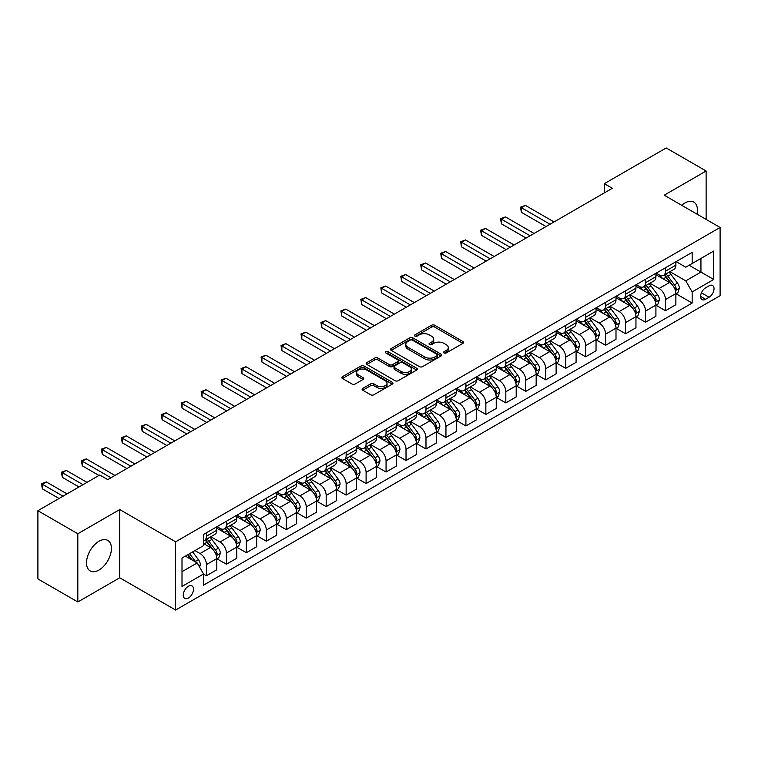 <?xml version="1.0" encoding="UTF-8"?>
<svg xmlns="http://www.w3.org/2000/svg" width="758" height="758" viewBox="0 0 758 758"><rect width="100%" height="100%" fill="white"/><g stroke="black" fill="none" stroke-linecap="round" stroke-linejoin="round"><path stroke-width="1.14" d="M444.074 352.963A1.554 0.9 0 0 0 446.263 352.963L462.92 343.346A2.217 1.279 0 0 0 463.564 342.445A2.217 1.279 0 0 0 462.92 341.536L434.704 325.248A2.217 1.279 0 0 0 431.577 325.248L414.92 334.865A1.554 0.9 0 0 0 414.465 335.5A1.554 0.9 0 0 0 414.92 336.126A1.554 0.9 0 0 0 417.118 336.126L419.269 334.884A7.097 4.093 0 0 1 429.303 334.884L431.653 336.239A7.097 4.093 0 0 1 433.728 339.139A7.097 4.093 0 0 1 431.653 342.038L429.492 343.279A1.554 0.9 0 0 0 429.037 343.914A1.554 0.9 0 0 0 429.492 344.549A1.554 0.9 0 0 0 431.69 344.549L433.841 343.298A7.097 4.093 0 0 1 443.875 343.298L446.225 344.663A7.097 4.093 0 0 1 448.3 347.552A7.097 4.093 0 0 1 446.225 350.452L444.074 351.693A1.554 0.9 0 0 0 443.62 352.328A1.554 0.9 0 0 0 444.074 352.963L444.074 351.693M98.976 570.035A17.614 10.167 120 0 0 110.478 554.515A17.614 10.167 120 0 0 107.778 540.397A17.614 10.167 120 0 0 98.976 541.269A17.614 10.167 120 0 0 87.464 556.789A17.614 10.167 120 0 0 90.164 570.907A17.614 10.167 120 0 0 98.976 570.035M697 214.135A17.614 10.167 120 0 0 693.778 202.073A17.614 10.167 120 0 0 684.976 202.945A17.614 10.167 120 0 0 681.726 205.314M188.391 598.062A7.229 4.169 120 0 0 193.11 591.685A7.229 4.169 120 0 0 192.001 585.896A7.229 4.169 120 0 0 188.391 586.256A7.229 4.169 120 0 0 183.673 592.623A7.229 4.169 120 0 0 184.781 598.413A7.229 4.169 120 0 0 188.391 598.062M362.769 388.409A2.217 1.279 0 0 0 362.116 389.318A2.217 1.279 0 0 0 362.769 390.218L370.681 394.785A2.217 1.279 0 0 0 373.817 394.785L392.312 384.107A2.217 1.279 0 0 0 392.957 383.207A2.217 1.279 0 0 0 392.312 382.297L364.096 366.01A2.217 1.279 0 0 0 360.969 366.01L342.474 376.688A2.217 1.279 0 0 0 341.82 377.598A2.217 1.279 0 0 0 342.474 378.498L352.034 384.022A2.217 1.279 0 0 0 355.17 384.022L363.082 379.455A2.217 1.279 0 0 0 363.726 378.545A2.217 1.279 0 0 0 363.082 377.645L358.344 374.907A5.931 3.42 0 0 1 356.601 372.481A5.931 3.42 0 0 1 360.268 369.317A5.931 3.42 0 0 1 366.73 370.065L385.301 380.781A5.931 3.42 0 0 1 387.035 383.207A5.931 3.42 0 0 1 383.377 386.372A5.931 3.42 0 0 1 376.916 385.623L373.817 383.842A2.217 1.279 0 0 0 370.681 383.842L362.769 388.409L362.769 390.218M119.736 509.556L77.818 533.755L37.9 510.712L37.9 578.932L77.818 601.975L119.736 577.776L175.619 610.038L175.619 541.818L119.736 509.556L119.736 577.776M706.124 219.403L706.124 171.005L664.216 195.204L720.1 227.466L175.619 541.818M706.124 171.005L666.206 147.962L604.334 183.682L604.334 192.902M37.9 510.712L99.772 474.991L107.759 479.596L612.322 188.287L604.334 183.682M419.43 366.645A2.217 1.279 0 0 0 422.557 366.645L441.052 355.966A2.217 1.279 0 0 0 441.706 355.066A2.217 1.279 0 0 0 441.052 354.157L412.845 337.869A2.217 1.279 0 0 0 409.708 337.869L391.213 348.547A2.217 1.279 0 0 0 390.569 349.457A2.217 1.279 0 0 0 391.213 350.357L419.43 366.645M386.428 353.294A1.554 0.9 0 0 1 388.001 353.512L416.654 370.056L398.187 380.715A2.217 1.279 0 0 1 395.051 380.715L366.844 364.427L366.844 362.618A2.217 1.279 0 0 0 366.19 363.527A2.217 1.279 0 0 0 366.844 364.427M366.844 362.618L374.755 358.051A2.217 1.279 0 0 1 377.891 358.051L389.337 364.655A2.217 1.279 0 0 0 392.464 364.655L397.723 361.623A2.217 1.279 0 0 0 398.367 360.723A2.217 1.279 0 0 0 397.723 359.813L385.803 352.934A1.554 0.9 0 0 1 385.348 352.309A1.554 0.9 0 0 1 386.315 351.475A1.554 0.9 0 0 1 388.001 351.674L416.682 368.227A2.217 1.279 0 0 1 417.336 369.137A2.217 1.279 0 0 1 416.682 370.037L416.682 368.227M709.081 285.823L705.565 287.851A7.002 4.046 120 0 0 700.998 294.019A7.002 4.046 120 0 0 702.069 299.628A7.002 4.046 120 0 0 705.565 299.287L709.081 297.259A7.002 4.046 120 0 0 713.657 291.081A7.002 4.046 120 0 0 712.586 285.472A7.002 4.046 120 0 0 709.081 285.823M175.619 610.038L720.1 295.686L720.1 227.466M676.108 261.624L685.772 267.204L692.158 263.509L692.158 252.357L203.561 534.447L203.561 545.599L182.005 558.049L182.005 586.446L203.561 573.995L203.561 585.148L692.158 303.058L692.158 291.906L685.772 280.848L669.892 271.677M692.158 263.509L713.714 251.069L713.714 279.465L692.158 291.906M77.818 533.755L77.818 601.975M689.126 265.262L700.942 272.084L700.942 258.44L713.714 251.069M685.772 280.848L700.942 272.084L713.714 279.465M182.005 571.693L197.175 562.938L185.359 556.116M203.561 574.09L206.432 575.748L206.432 564.596A9.03 5.211 -120 0 0 200.046 553.53L194.939 550.583M206.432 575.748L216.816 569.76L216.816 558.599A9.03 5.211 -120 0 0 210.43 547.541L203.561 543.571M217.053 558.835L226.396 564.227L226.396 553.075A9.03 5.211 -120 0 0 220.01 542.008L210.838 536.711M226.396 564.227L236.771 558.229L236.771 547.077A9.03 5.211 -120 0 0 230.385 536.02L216.816 528.184M237.008 547.304L246.35 552.705L246.35 541.544A9.03 5.211 -120 0 0 239.964 530.486L230.792 525.19M246.35 552.705L256.735 546.707L256.735 535.555A9.03 5.211 -120 0 0 250.348 524.489L236.771 516.653M256.971 535.783L266.314 541.174L266.314 530.022A9.03 5.211 -120 0 0 259.928 518.965L250.756 513.668M266.314 541.174L276.689 535.186L276.689 524.034A9.03 5.211 -120 0 0 270.303 512.967L256.735 505.131M276.926 524.261L286.268 529.653L286.268 518.5A9.03 5.211 -120 0 0 279.882 507.434L270.71 502.147M286.268 529.653L296.653 523.664L296.653 512.512A9.03 5.211 -120 0 0 290.267 501.445L276.689 493.61M296.89 512.74L306.232 518.131L306.232 506.979A9.03 5.211 -120 0 0 299.846 495.912L290.674 490.625M306.232 518.131L316.607 512.143L316.607 500.981A9.03 5.211 -120 0 0 310.221 489.924L296.653 482.088M316.844 501.218L326.186 506.609L326.186 495.457A9.03 5.211 -120 0 0 319.8 484.39L310.628 479.094M326.186 506.609L336.571 500.621L336.571 489.46A9.03 5.211 -120 0 0 330.185 478.402L316.607 470.566M336.808 489.696L346.15 495.088L346.15 483.926A9.03 5.211 -120 0 0 339.764 472.869L330.592 467.572M346.15 495.088L356.525 489.09L356.525 477.938A9.03 5.211 -120 0 0 350.139 466.881L336.571 459.045M356.762 478.165L366.105 483.566L366.105 472.405A9.03 5.211 -120 0 0 359.718 461.347L350.547 456.051M366.105 483.566L376.489 477.568L376.489 466.416A9.03 5.211 -120 0 0 370.103 455.35L356.525 447.514M376.726 466.644L386.068 472.035L386.068 460.883A9.03 5.211 -120 0 0 379.682 449.826L370.51 444.529M386.068 472.035L396.443 466.047L396.443 454.895A9.03 5.211 -120 0 0 390.057 443.828L376.489 435.992M396.68 455.122L406.023 460.513L406.023 449.361A9.03 5.211 -120 0 0 399.637 438.295L390.465 433.007M406.023 460.513L416.407 454.525L416.407 443.373A9.03 5.211 -120 0 0 410.012 432.306L396.443 424.471M416.644 443.601L425.987 448.992L425.987 437.84A9.03 5.211 -120 0 0 419.6 426.773L410.429 421.476M425.987 448.992L436.362 443.004L436.362 431.842A9.03 5.211 -120 0 0 429.976 420.785L416.407 412.949M436.599 432.079L445.941 437.47L445.941 426.318A9.03 5.211 -120 0 0 439.555 415.251L430.383 409.955M445.941 437.47L456.325 431.473L456.325 420.32A9.03 5.211 -120 0 0 449.93 409.263L436.362 401.427M456.562 420.557L465.905 425.949L465.905 414.787A9.03 5.211 -120 0 0 459.519 403.73L450.347 398.433M465.905 425.949L476.28 419.951L476.28 408.799A9.03 5.211 -120 0 0 469.894 397.742L456.325 389.906M476.517 409.026L485.859 414.427L485.859 403.265A9.03 5.211 -120 0 0 479.473 392.208L470.301 386.912M485.859 414.427L496.244 408.429L496.244 397.277A9.03 5.211 -120 0 0 489.848 386.21L476.28 378.375M496.481 397.505L505.823 402.896L505.823 391.744A9.03 5.211 -120 0 0 499.437 380.687L490.265 375.39M505.823 402.896L516.198 396.908L516.198 385.756A9.03 5.211 -120 0 0 509.812 374.689L496.244 366.853M516.435 385.983L525.777 391.374L525.777 380.222A9.03 5.211 -120 0 0 519.391 369.155L510.219 363.868M525.777 391.374L536.162 385.386L536.162 374.234A9.03 5.211 -120 0 0 529.766 363.167L516.198 355.331M536.399 374.461L545.741 379.853L545.741 368.701A9.03 5.211 -120 0 0 539.355 357.634L530.183 352.337M545.741 379.853L556.116 373.865L556.116 362.703A9.03 5.211 -120 0 0 549.73 351.646L536.162 343.81M556.353 362.94L565.695 368.331L565.695 357.179A9.03 5.211 -120 0 0 559.309 346.112L550.137 340.816M565.695 368.331L576.08 362.333L576.08 351.181A9.03 5.211 -120 0 0 569.684 340.124L556.116 332.288M576.317 351.418L585.659 356.81L585.659 345.648A9.03 5.211 -120 0 0 579.273 334.591L570.101 329.294M585.659 356.81L596.034 350.812L596.034 339.66A9.03 5.211 -120 0 0 589.648 328.593L576.08 320.757M596.271 339.887L605.614 345.288L605.614 334.126A9.03 5.211 -120 0 0 599.227 323.069L590.056 317.773M605.614 345.288L615.998 339.29L615.998 328.138A9.03 5.211 -120 0 0 609.603 317.071L596.034 309.236M616.235 328.366L625.577 333.757L625.577 322.605A9.03 5.211 -120 0 0 619.191 311.547L610.019 306.251M625.577 333.757L635.953 327.769L635.953 316.617A9.03 5.211 -120 0 0 629.566 305.55L615.998 297.714M636.189 316.844L645.532 322.235L645.532 311.083A9.03 5.211 -120 0 0 639.146 300.016L629.974 294.729M645.532 322.235L655.916 316.247L655.916 305.086A9.03 5.211 -120 0 0 649.521 294.028L635.953 286.192M656.153 305.322L665.496 310.714L665.496 299.562A9.03 5.211 -120 0 0 659.109 288.495L649.938 283.198M665.496 310.714L675.871 304.725L675.871 293.564A9.03 5.211 -120 0 0 669.485 282.507L655.916 274.671M656.153 273.145L659.109 274.851A9.03 5.211 -120 0 0 663.62 275.296A9.03 5.211 -120 0 0 665.496 271.165L665.496 267.754M636.189 284.667L639.146 286.372A9.03 5.211 -120 0 0 643.665 286.827A9.03 5.211 -120 0 0 645.532 282.687L645.532 279.276M616.235 296.198L619.191 297.903A9.03 5.211 -120 0 0 623.701 298.349A9.03 5.211 -120 0 0 625.577 294.208L625.577 290.797M596.271 307.72L599.227 309.425A9.03 5.211 -120 0 0 603.747 309.87A9.03 5.211 -120 0 0 605.614 305.739L605.614 302.328M576.317 319.241L579.273 320.947A9.03 5.211 -120 0 0 583.783 321.392A9.03 5.211 -120 0 0 585.659 317.261L585.659 313.85M556.353 330.763L559.309 332.468A9.03 5.211 -120 0 0 563.829 332.914A9.03 5.211 -120 0 0 565.695 328.783L565.695 325.371M536.399 342.284L539.355 343.99A9.03 5.211 -120 0 0 543.865 344.435A9.03 5.211 -120 0 0 545.741 340.304L545.741 336.893M516.435 353.806L519.391 355.511A9.03 5.211 -120 0 0 523.911 355.966A9.03 5.211 -120 0 0 525.777 351.826L525.777 348.415M496.481 365.337L499.437 367.043A9.03 5.211 -120 0 0 503.947 367.488A9.03 5.211 -120 0 0 505.823 363.347L505.823 359.936M476.517 376.859L479.473 378.564A9.03 5.211 -120 0 0 483.992 379.009A9.03 5.211 -120 0 0 485.859 374.878L485.859 371.467M456.562 388.38L459.519 390.086A9.03 5.211 -120 0 0 464.029 390.531A9.03 5.211 -120 0 0 465.905 386.4L465.905 382.989M436.599 399.902L439.555 401.607A9.03 5.211 -120 0 0 444.074 402.053A9.03 5.211 -120 0 0 445.941 397.922L445.941 394.511M416.644 411.423L419.6 413.129A9.03 5.211 -120 0 0 424.11 413.584A9.03 5.211 -120 0 0 425.987 409.443L425.987 406.032M396.68 422.945L399.637 424.651A9.03 5.211 -120 0 0 404.156 425.105A9.03 5.211 -120 0 0 406.023 420.965L406.023 417.554M376.726 434.476L379.682 436.182A9.03 5.211 -120 0 0 384.192 436.627A9.03 5.211 -120 0 0 386.068 432.486L386.068 429.075M356.762 445.998L359.718 447.703A9.03 5.211 -120 0 0 364.238 448.149A9.03 5.211 -120 0 0 366.105 444.017L366.105 440.606M336.808 457.519L339.764 459.225A9.03 5.211 -120 0 0 344.274 459.67A9.03 5.211 -120 0 0 346.15 455.539L346.15 452.128M316.844 469.041L319.8 470.746A9.03 5.211 -120 0 0 324.32 471.192A9.03 5.211 -120 0 0 326.186 467.061L326.186 463.65M296.89 480.563L299.846 482.268A9.03 5.211 -120 0 0 304.356 482.723A9.03 5.211 -120 0 0 306.232 478.582L306.232 475.171M276.926 492.094L279.882 493.799A9.03 5.211 -120 0 0 284.402 494.244A9.03 5.211 -120 0 0 286.268 490.104L286.268 486.693M256.971 503.615L259.928 505.321A9.03 5.211 -120 0 0 264.438 505.766A9.03 5.211 -120 0 0 266.314 501.625L266.314 498.214M237.008 515.137L239.964 516.842A9.03 5.211 -120 0 0 244.483 517.288A9.03 5.211 -120 0 0 246.35 513.157L246.35 509.746M217.053 526.658L220.01 528.364A9.03 5.211 -120 0 0 224.52 528.809A9.03 5.211 -120 0 0 226.396 524.678L226.396 521.267M676.108 293.801L692.158 303.058M663.62 275.296L674.004 269.308A9.03 5.211 -120 0 0 675.871 265.177L675.871 261.766M643.665 286.827L654.04 280.83A9.03 5.211 -120 0 0 655.916 276.698L655.916 273.287M623.701 298.349L634.086 292.351A9.03 5.211 -120 0 0 635.953 288.22L635.953 284.809M603.747 309.87L614.122 303.882A9.03 5.211 -120 0 0 615.998 299.742L615.998 296.331M583.783 321.392L594.168 315.404A9.03 5.211 -120 0 0 596.034 311.263L596.034 307.852M563.829 332.914L574.204 326.925A9.03 5.211 -120 0 0 576.08 322.785L576.08 319.374M543.865 344.435L554.25 338.447A9.03 5.211 -120 0 0 556.116 334.316L556.116 330.905M523.911 355.966L534.286 349.969A9.03 5.211 -120 0 0 536.162 345.837L536.162 342.426M503.947 367.488L514.331 361.49A9.03 5.211 -120 0 0 516.198 357.359L516.198 353.948M483.992 379.009L494.368 373.021A9.03 5.211 -120 0 0 496.244 368.881L496.244 365.47M464.029 390.531L474.413 384.543A9.03 5.211 -120 0 0 476.28 380.402L476.28 376.991M444.074 402.053L454.449 396.064A9.03 5.211 -120 0 0 456.325 391.933L456.325 388.522M424.11 413.584L434.495 407.586A9.03 5.211 -120 0 0 436.362 403.455L436.362 400.044M404.156 425.105L414.531 419.108A9.03 5.211 -120 0 0 416.407 414.977L416.407 411.566M384.192 436.627L394.577 430.629A9.03 5.211 -120 0 0 396.443 426.498L396.443 423.087M364.238 448.149L374.613 442.16A9.03 5.211 -120 0 0 376.489 438.02L376.489 434.609M344.274 459.67L354.659 453.682A9.03 5.211 -120 0 0 356.525 449.541L356.525 446.13M324.32 471.192L334.695 465.204A9.03 5.211 -120 0 0 336.571 461.072L336.571 457.661M304.356 482.723L314.741 476.725A9.03 5.211 -120 0 0 316.607 472.594L316.607 469.183M284.402 494.244L294.777 488.247A9.03 5.211 -120 0 0 296.653 484.116L296.653 480.705M264.438 505.766L274.822 499.768A9.03 5.211 -120 0 0 276.689 495.637L276.689 492.226M244.483 517.288L254.859 511.299A9.03 5.211 -120 0 0 256.735 507.159L256.735 503.748M224.52 528.809L234.904 522.821A9.03 5.211 -120 0 0 236.771 518.68L236.771 515.269M203.561 540.7A9.03 5.211 -120 0 0 204.565 540.331L214.94 534.343A9.03 5.211 -120 0 0 216.816 530.212L216.816 526.801M204.565 540.331A9.03 5.211 -120 0 0 206.432 536.2L206.432 532.789M197.175 562.938L203.561 573.995M444.69 353.181L446.225 352.29A7.097 4.093 0 0 0 448.3 349.4L448.3 347.552M433.728 339.139L433.728 340.986A7.097 4.093 0 0 1 431.653 343.876L430.118 344.767M462.892 343.365L434.704 327.096A2.217 1.279 0 0 0 431.577 327.096L415.536 336.353M441.023 355.985L412.845 339.717A2.217 1.279 0 0 0 409.708 339.717L391.242 350.376M437.139 355.701A1.554 0.9 0 0 0 437.593 355.066A1.554 0.9 0 0 0 437.139 354.431L412.371 340.134A1.554 0.9 0 0 0 410.182 340.134L407.908 341.451A7.097 4.093 0 0 0 405.833 344.34A7.097 4.093 0 0 0 407.908 347.24L424.831 357.009A7.097 4.093 0 0 0 434.865 357.009L437.139 355.701L437.139 357.539A1.554 0.9 0 0 0 437.593 356.904L437.593 355.066M405.833 344.34L405.833 346.188A7.097 4.093 0 0 0 407.908 349.078L407.908 347.24M437.139 357.539L434.865 358.856A7.097 4.093 0 0 1 424.831 358.856L407.908 349.078M366.872 364.446L374.755 359.898L374.755 358.051M398.367 360.723L398.367 362.561A2.217 1.279 0 0 1 397.723 363.47L392.464 366.502A2.217 1.279 0 0 1 389.337 366.502L377.891 359.898A2.217 1.279 0 0 0 374.755 359.898M401.209 371.515A5.931 3.42 0 0 0 407.671 372.254A5.931 3.42 0 0 0 411.329 369.089A5.931 3.42 0 0 0 409.595 366.673L403.048 362.892A2.217 1.279 0 0 0 399.911 362.892L394.662 365.924A2.217 1.279 0 0 0 394.018 366.825A2.217 1.279 0 0 0 394.662 367.734L401.209 371.515L401.209 373.353A5.931 3.42 0 0 0 407.671 374.092A5.931 3.42 0 0 0 411.329 370.937L411.329 369.089M394.018 366.825L394.018 368.672A2.217 1.279 0 0 0 394.662 369.572L394.662 367.734M401.209 373.353L394.662 369.572M387.035 383.207L387.035 385.045A5.931 3.42 0 0 1 383.377 388.21A5.931 3.42 0 0 1 376.916 387.471L373.817 385.68A2.217 1.279 0 0 0 370.681 385.68L362.798 390.237M356.601 372.481L356.601 374.329A5.931 3.42 0 0 0 358.344 376.745L358.344 374.907M363.054 379.464L358.344 376.745M392.284 384.126L364.096 367.857A2.217 1.279 0 0 0 360.969 367.857L342.502 378.517M675.871 293.933L677.785 292.825L679.386 288.22A5.988 3.458 -120 0 0 677.472 283.122L670.953 274.415A17.273 9.977 -120 0 0 669.068 272.16M662.577 278.518A17.273 9.977 -120 0 0 659.043 274.813M675.321 290.267L676.155 288.476A5.988 3.458 -120 0 0 674.44 284.875L667.912 276.168A17.273 9.977 -120 0 0 666.026 273.913M664.425 274.841A14.336 8.281 60 0 1 666.775 277.513L672.299 284.885M554.041 221.942L525.379 205.39L521.39 207.692L521.39 212.306L546.054 226.547M664.112 275.012A17.273 9.977 60 0 1 665.998 277.276L670.337 283.066M521.39 212.306L520.509 207.19L550.052 224.245M520.509 207.19L525.379 205.39M655.916 305.455L657.83 304.356L659.422 299.742A5.988 3.458 -120 0 0 657.518 294.644L650.989 285.937A17.273 9.977 -120 0 0 649.104 283.681M642.613 290.039A17.273 9.977 -120 0 0 639.079 286.334M655.367 301.798L656.191 299.997A5.988 3.458 -120 0 0 654.476 296.397L647.957 287.689A17.273 9.977 -120 0 0 646.072 285.434M644.461 286.363A14.336 8.281 60 0 1 646.82 289.035L652.335 296.406M534.077 233.464L505.425 216.911L501.426 219.223L501.426 223.828L526.099 238.069M644.158 286.543A17.273 9.977 60 0 1 646.043 288.798L650.373 294.587M501.426 223.828L500.555 218.711L530.088 235.766M500.555 218.711L505.425 216.911M635.953 316.986L637.866 315.878L639.468 311.263A5.988 3.458 -120 0 0 637.554 306.175L631.035 297.458A17.273 9.977 -120 0 0 629.149 295.203M622.659 301.561A17.273 9.977 -120 0 0 619.125 297.866M635.403 313.319L636.237 311.519A5.988 3.458 -120 0 0 634.522 307.919L627.994 299.211A17.273 9.977 -120 0 0 626.108 296.956M624.507 297.885A14.336 8.281 60 0 1 626.857 300.556L632.38 307.928M514.123 244.986L485.461 228.442L481.472 230.745L481.472 235.35L506.136 249.59M624.194 298.065A17.273 9.977 60 0 1 626.08 300.32L630.419 306.109M481.472 235.35L480.591 230.233L510.134 247.288M480.591 230.233L485.461 228.442M615.998 328.508L617.912 327.399L619.504 322.785A5.988 3.458 -120 0 0 617.599 317.697L611.071 308.989A17.273 9.977 -120 0 0 609.186 306.725M602.695 313.082A17.273 9.977 -120 0 0 599.161 309.387M615.449 324.841L616.273 323.041A5.988 3.458 -120 0 0 614.558 319.45L608.039 310.733A17.273 9.977 -120 0 0 606.154 308.478M604.543 309.406A14.336 8.281 60 0 1 606.902 312.088L612.417 319.45M494.159 256.507L465.507 239.964L461.508 242.266L461.508 246.871L486.181 261.122M604.24 309.586A17.273 9.977 60 0 1 606.125 311.841L610.455 317.63M461.508 246.871L460.637 241.755L490.17 258.81M460.637 241.755L465.507 239.964M596.034 340.029L597.948 338.921L599.55 334.316A5.988 3.458 -120 0 0 597.636 329.218L591.117 320.511A17.273 9.977 -120 0 0 589.231 318.246M582.741 324.614A17.273 9.977 -120 0 0 579.207 320.909M595.485 336.363L596.319 334.572A5.988 3.458 -120 0 0 594.604 330.971L588.075 322.264A17.273 9.977 -120 0 0 586.19 319.999M584.589 320.928A14.336 8.281 60 0 1 586.938 323.609L592.462 330.981M474.205 268.029L445.543 251.485L441.554 253.788L441.554 258.402L466.217 272.643M584.276 321.108A17.273 9.977 60 0 1 586.161 323.363L590.501 329.152M441.554 258.402L440.673 253.286L470.216 270.331M440.673 253.286L445.543 251.485M576.08 351.551L577.994 350.442L579.586 345.837A5.988 3.458 -120 0 0 577.681 340.74L571.153 332.032A17.273 9.977 -120 0 0 569.267 329.777M562.777 336.135A17.273 9.977 -120 0 0 559.243 332.43M575.53 347.884L576.355 346.093A5.988 3.458 -120 0 0 574.64 342.493L568.121 333.785A17.273 9.977 -120 0 0 566.235 331.521M564.625 332.449A14.336 8.281 60 0 1 566.984 335.131L572.498 342.502M454.241 279.55L425.589 263.007L421.59 265.309L421.59 269.924L446.263 284.165M564.322 332.629A17.273 9.977 60 0 1 566.207 334.884L570.537 340.683M421.59 269.924L420.718 264.807L450.252 281.862M420.718 264.807L425.589 263.007M556.116 363.073L558.03 361.973L559.631 357.359A5.988 3.458 -120 0 0 557.717 352.262L551.199 343.554A17.273 9.977 -120 0 0 549.313 341.299M542.823 347.657A17.273 9.977 -120 0 0 539.289 343.952M555.567 359.406L556.4 357.615A5.988 3.458 -120 0 0 554.685 354.014L548.157 345.307A17.273 9.977 -120 0 0 546.272 343.052M544.67 343.98A14.336 8.281 60 0 1 547.02 346.652L552.544 354.024M434.287 291.081L405.625 274.529L401.636 276.831L401.636 281.445L426.299 295.686M544.358 344.151A17.273 9.977 60 0 1 546.243 346.415L550.583 352.205M401.636 281.445L400.755 276.329L430.298 293.384M400.755 276.329L405.625 274.529M536.162 374.594L538.076 373.495L539.668 368.881A5.988 3.458 -120 0 0 537.763 363.783L531.235 355.076A17.273 9.977 -120 0 0 529.349 352.821M522.859 359.178A17.273 9.977 -120 0 0 519.325 355.474M535.612 370.937L536.437 369.137A5.988 3.458 -120 0 0 534.722 365.536L528.203 356.829A17.273 9.977 -120 0 0 526.317 354.573M524.707 355.502A14.336 8.281 60 0 1 527.066 358.174L532.58 365.546M414.323 302.603L385.67 286.05L381.672 288.362L381.672 292.967L406.345 307.208M524.403 355.682A17.273 9.977 60 0 1 526.289 357.937L530.619 363.726M381.672 292.967L380.8 287.851L410.334 304.906M380.8 287.851L385.67 286.05M516.198 386.125L518.112 385.017L519.713 380.402A5.988 3.458 -120 0 0 517.799 375.314L511.28 366.597A17.273 9.977 -120 0 0 509.395 364.342M502.905 370.7A17.273 9.977 -120 0 0 499.37 367.005M515.658 382.458L516.482 380.658A5.988 3.458 -120 0 0 514.767 377.058L508.239 368.35A17.273 9.977 -120 0 0 506.353 366.095M504.752 367.024A14.336 8.281 60 0 1 507.102 369.696L512.626 377.067M394.368 314.125L365.707 297.581L361.718 299.884L361.718 304.489L386.381 318.73M504.44 367.204A17.273 9.977 60 0 1 506.325 369.459L510.665 375.248M361.718 304.489L360.836 299.372L390.379 316.427M360.836 299.372L365.707 297.581M496.244 397.647L498.158 396.538L499.749 391.933A5.988 3.458 -120 0 0 497.845 386.836L491.317 378.128A17.273 9.977 -120 0 0 489.431 375.864M482.941 382.221A17.273 9.977 -120 0 0 479.407 378.526M495.694 393.98L496.518 392.18A5.988 3.458 -120 0 0 494.803 388.589L488.285 379.872A17.273 9.977 -120 0 0 486.399 377.617M484.788 378.545A14.336 8.281 60 0 1 487.148 381.227L492.662 388.589M374.405 325.646L345.752 309.103L341.754 311.405L341.754 316.01L366.427 330.261M484.485 378.725A17.273 9.977 60 0 1 486.371 380.98L490.701 386.769M341.754 316.01L340.882 310.894L370.416 327.949M340.882 310.894L345.752 309.103M476.28 409.168L478.194 408.06L479.795 403.455A5.988 3.458 -120 0 0 477.881 398.357L471.362 389.65A17.273 9.977 -120 0 0 469.477 387.395M462.986 393.753A17.273 9.977 -120 0 0 459.452 390.048M475.74 405.502L476.564 403.711A5.988 3.458 -120 0 0 474.849 400.11L468.321 391.403A17.273 9.977 -120 0 0 466.435 389.138M464.834 390.067A14.336 8.281 60 0 1 467.184 392.748L472.708 400.12M354.45 337.168L325.788 320.625L321.799 322.927L321.799 327.541L346.463 341.782M464.521 390.247A17.273 9.977 60 0 1 466.407 392.502L470.746 398.291M321.799 327.541L320.918 322.425L350.461 339.48M320.918 322.425L325.788 320.625M456.325 420.69L458.239 419.581L459.831 414.977A5.988 3.458 -120 0 0 457.927 409.879L451.398 401.171A17.273 9.977 -120 0 0 449.513 398.916M443.023 405.274A17.273 9.977 -120 0 0 439.488 401.569M455.776 417.023L456.6 415.232A5.988 3.458 -120 0 0 454.895 411.632L448.366 402.924A17.273 9.977 -120 0 0 446.481 400.669M444.87 401.588A14.336 8.281 60 0 1 447.229 404.27L452.744 411.641M334.486 348.689L305.834 332.146L301.836 334.449L301.836 339.063L326.509 353.304M444.567 401.768A17.273 9.977 60 0 1 446.453 404.033L450.783 409.822M301.836 339.063L300.964 333.946L330.497 351.001M300.964 333.946L305.834 332.146M436.362 432.212L438.276 431.113L439.877 426.498A5.988 3.458 -120 0 0 437.963 421.401L431.444 412.693A17.273 9.977 -120 0 0 429.559 410.438M423.068 416.796A17.273 9.977 -120 0 0 419.534 413.091M435.822 428.545L436.646 426.754A5.988 3.458 -120 0 0 434.931 423.154L428.403 414.446A17.273 9.977 -120 0 0 426.527 412.191M424.916 413.119A14.336 8.281 60 0 1 427.266 415.791L432.79 423.163M314.532 360.221L285.87 343.668L281.881 345.97L281.881 350.584L306.545 364.825M424.603 413.29A17.273 9.977 60 0 1 426.489 415.555L430.828 421.344M281.881 350.584L281 345.468L310.543 362.523M281 345.468L285.87 343.668M416.407 443.733L418.321 442.634L419.913 438.02A5.988 3.458 -120 0 0 418.009 432.922L411.48 424.215A17.273 9.977 -120 0 0 409.595 421.96M403.104 428.317A17.273 9.977 -120 0 0 399.57 424.613M415.858 440.076L416.682 438.276A5.988 3.458 -120 0 0 414.977 434.675L408.448 425.968A17.273 9.977 -120 0 0 406.563 423.713M404.952 424.641A14.336 8.281 60 0 1 407.311 427.313L412.826 434.685M294.568 371.742L265.916 355.189L261.917 357.501L261.917 362.106L286.59 376.347M404.649 424.821A17.273 9.977 60 0 1 406.534 427.076L410.864 432.865M261.917 362.106L261.046 356.99L290.579 374.045M261.046 356.99L265.916 355.189M396.443 455.264L398.357 454.156L399.959 449.541A5.988 3.458 -120 0 0 398.045 444.453L391.526 435.736A17.273 9.977 -120 0 0 389.64 433.481M383.15 439.839A17.273 9.977 -120 0 0 379.616 436.144M395.903 451.597L396.728 449.797A5.988 3.458 -120 0 0 395.013 446.197L388.484 437.489A17.273 9.977 -120 0 0 386.608 435.234M384.998 436.163A14.336 8.281 60 0 1 387.347 438.835L392.871 446.206M274.614 383.264L245.952 366.72L241.963 369.023L241.963 373.628L266.626 387.869M384.685 436.343A17.273 9.977 60 0 1 386.571 438.598L390.91 444.387M241.963 373.628L241.082 368.511L270.625 385.566M241.082 368.511L245.952 366.72M376.489 466.786L378.403 465.677L379.995 461.072A5.988 3.458 -120 0 0 378.09 455.975L371.562 447.267A17.273 9.977 -120 0 0 369.677 445.003M363.186 451.361A17.273 9.977 -120 0 0 359.652 447.665M375.94 463.119L376.764 461.328A5.988 3.458 -120 0 0 375.058 457.728L368.53 449.011A17.273 9.977 -120 0 0 366.645 446.756M365.034 447.684A14.336 8.281 60 0 1 367.393 450.366L372.908 457.728M254.65 394.785L225.998 378.242L221.999 380.544L221.999 385.149L246.672 399.4M364.731 447.864A17.273 9.977 60 0 1 366.616 450.119L370.956 455.909M221.999 385.149L221.128 380.033L250.661 397.088M221.128 380.033L225.998 378.242M356.525 478.307L358.439 477.199L360.041 472.594A5.988 3.458 -120 0 0 358.127 467.496L351.608 458.789A17.273 9.977 -120 0 0 349.722 456.534M343.232 462.892A17.273 9.977 -120 0 0 339.698 459.187M355.985 474.641L356.81 472.85A5.988 3.458 -120 0 0 355.095 469.249L348.566 460.542A17.273 9.977 -120 0 0 346.69 458.277M345.079 459.206A14.336 8.281 60 0 1 347.429 461.887L352.953 469.259M234.696 406.307L206.034 389.764L202.045 392.066L202.045 396.68L226.708 410.921M344.767 459.386A17.273 9.977 60 0 1 346.652 461.641L350.992 467.43M202.045 396.68L201.164 391.564L230.707 408.619M201.164 391.564L206.034 389.764M336.571 489.829L338.485 488.72L340.077 484.116A5.988 3.458 -120 0 0 338.172 479.018L331.644 470.311A17.273 9.977 -120 0 0 329.758 468.056M323.268 474.413A17.273 9.977 -120 0 0 319.734 470.709M336.021 486.162L336.846 484.371A5.988 3.458 -120 0 0 335.14 480.771L328.612 472.063A17.273 9.977 -120 0 0 326.726 469.808M325.116 470.737A14.336 8.281 60 0 1 327.475 473.409L332.989 480.78M214.732 417.829L186.08 401.285L182.081 403.588L182.081 408.202L206.754 422.443M324.812 470.908A17.273 9.977 60 0 1 326.698 473.172L331.038 478.961M182.081 408.202L181.209 403.085L210.743 420.14M181.209 403.085L186.08 401.285M316.607 501.351L318.521 500.252L320.122 495.637A5.988 3.458 -120 0 0 318.208 490.54L311.69 481.832A17.273 9.977 -120 0 0 309.804 479.577M303.314 485.935A17.273 9.977 -120 0 0 299.78 482.23M316.067 497.693L316.891 495.893A5.988 3.458 -120 0 0 315.176 492.293L308.648 483.585A17.273 9.977 -120 0 0 306.772 481.33M305.161 482.259A14.336 8.281 60 0 1 307.511 484.93L313.035 492.302M194.778 429.36L166.116 412.807L162.127 415.119L162.127 419.724L186.79 433.964M304.849 482.439A17.273 9.977 60 0 1 306.734 484.694L311.074 490.483M162.127 419.724L161.246 414.607L190.789 431.662M161.246 414.607L166.116 412.807M296.653 512.882L298.567 511.773L300.159 507.159A5.988 3.458 -120 0 0 298.254 502.061L291.726 493.354A17.273 9.977 -120 0 0 289.84 491.099M283.35 497.456A17.273 9.977 -120 0 0 279.816 493.752M296.103 509.215L296.928 507.415A5.988 3.458 -120 0 0 295.222 503.814L288.694 495.107A17.273 9.977 -120 0 0 286.808 492.852M285.197 493.78A14.336 8.281 60 0 1 287.557 496.452L293.081 503.824M174.814 440.881L146.161 424.328L142.163 426.64L142.163 431.245L166.836 445.486M284.894 493.96A17.273 9.977 60 0 1 286.78 496.215L291.119 502.004M142.163 431.245L141.291 426.129L170.825 443.184M141.291 426.129L146.161 424.328M276.689 524.403L278.603 523.295L280.204 518.68A5.988 3.458 -120 0 0 278.29 513.592L271.771 504.875A17.273 9.977 -120 0 0 269.886 502.62M263.396 508.978A17.273 9.977 -120 0 0 259.861 505.283M276.149 520.737L276.973 518.936A5.988 3.458 -120 0 0 275.258 515.345L268.73 506.628A17.273 9.977 -120 0 0 266.854 504.373M265.243 505.302A14.336 8.281 60 0 1 267.593 507.974L273.117 515.345M154.859 452.403L126.198 435.859L122.209 438.162L122.209 442.767L146.872 457.008M264.93 505.482A17.273 9.977 60 0 1 266.816 507.737L271.156 513.526M122.209 442.767L121.327 437.65L150.87 454.705M121.327 437.65L126.198 435.859M256.735 535.925L258.649 534.816L260.24 530.212A5.988 3.458 -120 0 0 258.336 525.114L251.808 516.406A17.273 9.977 -120 0 0 249.922 514.142M243.432 520.5A17.273 9.977 -120 0 0 239.898 516.804M256.185 532.258L257.009 530.467A5.988 3.458 -120 0 0 255.304 526.867L248.776 518.159A17.273 9.977 -120 0 0 246.89 515.895M245.279 516.823A14.336 8.281 60 0 1 247.639 519.505L253.163 526.876M134.896 463.924L106.243 447.381L102.245 449.684L102.245 454.298L126.918 468.539M244.976 517.003A17.273 9.977 60 0 1 246.862 519.258L251.201 525.048M102.245 454.298L101.373 449.181L130.907 466.227M101.373 449.181L106.243 447.381M236.771 547.447L238.685 546.338L240.286 541.733A5.988 3.458 -120 0 0 238.372 536.636L231.853 527.928A17.273 9.977 -120 0 0 229.968 525.673M223.477 532.031A17.273 9.977 -120 0 0 219.943 528.326M236.231 543.78L237.055 541.989A5.988 3.458 -120 0 0 235.34 538.388L228.812 529.681A17.273 9.977 -120 0 0 226.936 527.416M225.325 528.345A14.336 8.281 60 0 1 227.675 531.026L233.199 538.398M114.941 475.446L86.279 458.903L82.29 461.205L82.29 465.819L98.976 475.446M225.012 528.525A17.273 9.977 60 0 1 226.898 530.78L231.237 536.579M82.29 465.819L81.409 460.703L110.952 477.758M81.409 460.703L86.279 458.903M216.816 558.968L218.73 557.86L220.322 553.255A5.988 3.458 -120 0 0 218.418 548.157L211.889 539.45A17.273 9.977 -120 0 0 210.004 537.195M216.267 555.301L217.091 553.511A5.988 3.458 -120 0 0 215.386 549.91L208.857 541.203A17.273 9.977 -120 0 0 206.972 538.947M205.361 539.876A14.336 8.281 60 0 1 207.72 542.548L213.244 549.92M86.999 482.363L66.325 470.424L62.327 472.727L62.327 477.341L79.012 486.977M205.058 540.047A17.273 9.977 60 0 1 206.943 542.311L211.283 548.1M62.327 477.341L61.455 472.225L83.01 484.665M61.455 472.225L66.325 470.424M199.572 567.079L200.368 564.776A5.988 3.458 -120 0 0 198.454 559.679L192.636 551.909M67.036 493.884L46.361 481.946L42.372 484.258L42.372 488.863L59.058 498.499M195.962 562.237A5.988 3.458 -120 0 0 195.422 561.432L189.604 553.662M188.098 554.524L192.286 560.115M187.681 554.771L191.234 559.508M42.372 488.863L41.491 483.746L63.047 496.187M41.491 483.746L46.361 481.946M200.046 553.53L210.43 547.541M220.01 542.008L230.385 536.02M239.964 530.486L250.348 524.489M259.928 518.965L270.303 512.967M279.882 507.434L290.267 501.445M299.846 495.912L310.221 489.924M319.8 484.39L330.185 478.402M339.764 472.869L350.139 466.881M359.718 461.347L370.103 455.35M379.682 449.826L390.057 443.828M399.637 438.295L410.012 432.306M419.6 426.773L429.976 420.785M439.555 415.251L449.93 409.263M459.519 403.73L469.894 397.742M479.473 392.208L489.848 386.21M499.437 380.687L509.812 374.689M519.391 369.155L529.766 363.167M539.355 357.634L549.73 351.646M559.309 346.112L569.684 340.124M579.273 334.591L589.648 328.593M599.227 323.069L609.603 317.071M619.191 311.547L629.566 305.55M639.146 300.016L649.521 294.028M659.109 288.495L669.485 282.507M665.496 271.165L675.871 265.177M665.496 299.562L675.871 293.564M645.532 311.083L655.916 305.086M645.532 282.687L655.916 276.698M625.577 322.605L635.953 316.617M625.577 294.208L635.953 288.22M605.614 334.126L615.998 328.138M605.614 305.739L615.998 299.742M585.659 345.648L596.034 339.66M585.659 317.261L596.034 311.263M565.695 357.179L576.08 351.181M565.695 328.783L576.08 322.785M545.741 368.701L556.116 362.703M545.741 340.304L556.116 334.316M525.777 380.222L536.162 374.234M525.777 351.826L536.162 345.837M505.823 391.744L516.198 385.756M505.823 363.347L516.198 357.359M485.859 403.265L496.244 397.277M485.859 374.878L496.244 368.881M465.905 414.787L476.28 408.799M465.905 386.4L476.28 380.402M445.941 426.318L456.325 420.32M445.941 397.922L456.325 391.933M425.987 437.84L436.362 431.842M425.987 409.443L436.362 403.455M406.023 449.361L416.407 443.373M406.023 420.965L416.407 414.977M386.068 460.883L396.443 454.895M386.068 432.486L396.443 426.498M366.105 472.405L376.489 466.416M366.105 444.017L376.489 438.02M346.15 483.926L356.525 477.938M346.15 455.539L356.525 449.541M326.186 495.457L336.571 489.46M326.186 467.061L336.571 461.072M306.232 506.979L316.607 500.981M306.232 478.582L316.607 472.594M286.268 518.5L296.653 512.512M286.268 490.104L296.653 484.116M266.314 530.022L276.689 524.034M266.314 501.625L276.689 495.637M246.35 541.544L256.735 535.555M246.35 513.157L256.735 507.159M226.396 553.075L236.771 547.077M226.396 524.678L236.771 518.68M206.432 564.596L216.816 558.599M206.432 536.2L216.816 530.212M701.425 292.834L709.081 297.259M700.619 296.425L705.565 299.287M446.225 352.29L446.225 350.452M429.492 344.549L429.492 343.279M431.653 343.876L431.653 342.038M414.92 336.126L414.92 334.865M431.577 327.096L431.577 325.248M434.704 327.096L434.704 325.248M462.92 343.346L462.92 341.536M391.213 350.357L391.213 348.547M409.708 339.717L409.708 337.869M412.845 339.717L412.845 337.869M441.052 355.966L441.052 354.157M424.831 358.856L424.831 357.009M434.865 358.856L434.865 357.009M377.891 359.898L377.891 358.051M389.337 366.502L389.337 364.655M392.464 366.502L392.464 364.655M397.723 363.47L397.723 361.623M388.001 353.512L388.001 351.674M370.681 385.68L370.681 383.842M373.817 385.68L373.817 383.842M376.916 387.471L376.916 385.623M363.082 379.455L363.082 377.645M342.474 378.498L342.474 376.688M360.969 367.857L360.969 366.01M364.096 367.857L364.096 366.01M392.312 384.107L392.312 382.297M675.425 290.598L679.348 288.334M667.912 276.168L670.953 274.415M663.212 278.887L665.998 277.276M674.44 284.875L677.472 283.122M673.966 287.216L676.155 288.476M655.462 302.12L659.384 299.855M647.957 287.689L650.989 285.937M643.248 290.409L646.043 288.798M654.476 296.397L657.518 294.644M654.002 298.737L656.191 299.997M635.507 313.641L639.43 311.386M627.994 299.211L631.035 297.458M623.294 301.93L626.08 300.32M634.522 307.919L637.554 306.175M634.048 310.259L636.237 311.519M615.543 325.173L619.466 322.908M608.039 310.733L611.071 308.989M603.33 313.452L606.125 311.841M614.558 319.45L617.599 317.697M614.084 321.78L616.273 323.041M595.589 336.694L599.512 334.43M588.075 322.264L591.117 320.511M583.376 324.974L586.161 323.363M594.604 330.971L597.636 329.218M594.13 333.302L596.319 334.572M575.625 348.216L579.548 345.951M568.121 333.785L571.153 332.032M563.412 336.495L566.207 334.884M574.64 342.493L577.681 340.74M574.166 344.833L576.355 346.093M555.671 359.737L559.594 357.473M548.157 345.307L551.199 343.554M543.458 348.026L546.243 346.415M554.685 354.014L557.717 352.262M554.212 356.355L556.4 357.615M535.707 371.259L539.63 368.994M528.203 356.829L531.235 355.076M523.494 359.548L526.289 357.937M534.722 365.536L537.763 363.783M534.248 367.876L536.437 369.137M515.753 382.781L519.675 380.525M508.239 368.35L511.28 366.597M503.539 371.069L506.325 369.459M514.767 377.058L517.799 375.314M514.294 379.398L516.482 380.658M495.789 394.312L499.712 392.047M488.285 379.872L491.317 378.128M483.576 382.591L486.371 380.98M494.803 388.589L497.845 386.836M494.33 390.92L496.518 392.18M475.834 405.833L479.757 403.569M468.321 391.403L471.362 389.65M463.621 394.113L466.407 392.502M474.849 400.11L477.881 398.357M474.375 402.441L476.564 403.711M455.871 417.355L459.793 415.09M448.366 402.924L451.398 401.171M443.657 405.634L446.453 404.033M454.895 411.632L457.927 409.879M454.412 413.972L456.6 415.232M435.916 428.876L439.839 426.612M428.403 414.446L431.444 412.693M423.703 417.165L426.489 415.555M434.931 423.154L437.963 421.401M434.457 425.494L436.646 426.754M415.952 440.398L419.875 438.133M408.448 425.968L411.48 424.215M403.739 428.687L406.534 427.076M414.977 434.675L418.009 432.922M414.493 437.015L416.682 438.276M395.998 451.92L399.921 449.665M388.484 437.489L391.526 435.736M383.785 440.209L386.571 438.598M395.013 446.197L398.045 444.453M394.539 448.537L396.728 449.797M376.034 463.451L379.957 461.186M368.53 449.011L371.562 447.267M363.821 451.73L366.616 450.119M375.058 457.728L378.09 455.975M374.575 460.059L376.764 461.328M356.08 474.972L360.003 472.708M348.566 460.542L351.608 458.789M343.867 463.252L346.652 461.641M355.095 469.249L358.127 467.496M354.621 471.58L356.81 472.85M336.116 486.494L340.039 484.229M328.612 472.063L331.644 470.311M323.903 474.773L326.698 473.172M335.14 480.771L338.172 479.018M334.666 483.111L336.846 484.371M316.162 498.015L320.084 495.751M308.648 483.585L311.69 481.832M303.949 486.304L306.734 484.694M315.176 492.293L318.208 490.54M314.703 494.633L316.891 495.893M296.198 509.537L300.121 507.273M288.694 495.107L291.726 493.354M283.985 497.826L286.78 496.215M295.222 503.814L298.254 502.061M294.748 506.155L296.928 507.415M276.244 521.059L280.166 518.804M268.73 506.628L271.771 504.875M264.03 509.348L266.816 507.737M275.258 515.345L278.29 513.592M274.784 517.676L276.973 518.936M256.28 532.59L260.202 530.325M248.776 518.159L251.808 516.406M244.067 520.869L246.862 519.258M255.304 526.867L258.336 525.114M254.83 529.198L257.009 530.467M236.325 544.111L240.248 541.847M228.812 529.681L231.853 527.928M224.112 532.391L226.898 530.78M235.34 538.388L238.372 536.636M234.866 540.719L237.055 541.989M216.362 555.633L220.284 553.368M208.857 541.203L211.889 539.45M204.148 543.922L206.943 542.311M215.386 549.91L218.418 548.157M214.912 552.25L217.091 553.511M198.814 565.771L200.33 564.89M195.422 561.432L198.454 559.679"/></g></svg>
